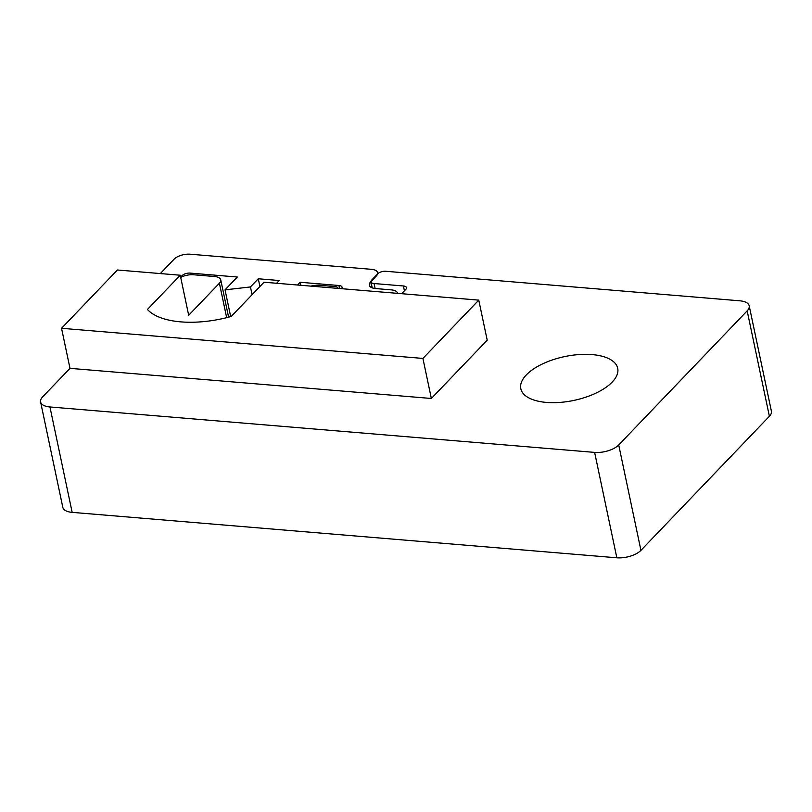 <?xml version="1.0" encoding="UTF-8"?>
<svg xmlns="http://www.w3.org/2000/svg" width="812" height="812" viewBox="0 0 812 812"><rect width="100%" height="100%" fill="white"/><g stroke="black" fill="none" stroke-linecap="round" stroke-linejoin="round"><path stroke-width="1.22" d="M612.207 382.087A49.512 22.391 168.1 0 1 559.712 402.427A49.512 22.391 168.1 0 1 520.817 388.715A49.512 22.391 168.1 0 1 526.318 374.921A49.512 22.391 168.1 0 1 578.814 354.58A49.512 22.391 168.1 0 1 617.709 368.293A49.512 22.391 168.1 0 1 612.207 382.087M375.124 288.514L374.068 283.53A6.039 2.73 168.1 0 1 370.952 281.855A6.039 2.73 168.1 0 1 371.622 280.17L377.773 273.766A6.039 2.73 168.1 0 1 385.801 271.279L739.844 300.816A18.118 8.191 168.1 0 1 749.192 305.82L771.4 411.217A18.118 8.191 168.1 0 1 769.39 416.272L640.932 550.353A18.118 8.191 168.1 0 1 616.836 557.793L72.156 512.362A18.118 8.191 168.1 0 1 62.808 507.358L40.6 401.95A18.118 8.191 168.1 0 1 42.61 396.906L69.984 368.343L431.355 398.479L487.21 340.177L478.765 300.125L264.032 282.221L231.237 316.457A72.461 32.764 168.1 0 1 147.439 309.463L180.244 275.227L188.678 315.279L219.402 283.215L226.66 317.665M374.068 283.53L403.402 285.976L404.417 290.808M403.402 285.976A6.039 2.73 -11.9 0 1 406.518 287.641A6.039 2.73 -11.9 0 1 405.848 289.326L401.656 293.7M219.402 283.215A12.079 5.461 168.1 0 0 220.742 279.856A12.079 5.461 168.1 0 0 214.51 276.516L193.56 274.771A12.079 5.461 168.1 0 0 180.7 277.42M180.244 275.227L117.395 269.99L61.539 328.292L69.984 368.343M72.156 512.362L49.948 406.964A18.118 8.191 168.1 0 1 40.6 401.95M49.948 406.964L594.628 452.396L616.836 557.793M640.932 550.353L618.714 444.956A18.118 8.191 168.1 0 1 594.628 452.396M618.714 444.956L747.172 310.864L769.39 416.272M749.192 305.82A18.118 8.191 168.1 0 1 747.172 310.864M310.925 286.128A12.079 5.461 168.1 0 1 319.258 285.256L334.97 286.565A6.039 2.73 168.1 0 1 338.086 288.23A6.039 2.73 168.1 0 1 338.107 288.402L338.086 288.23M61.539 328.292L422.91 358.427L478.765 300.125M422.91 358.427L431.355 398.479M397.535 293.213A12.079 5.461 168.1 0 1 397.565 293.355L397.535 293.213A12.079 5.461 168.1 0 0 391.303 289.874L375.591 288.554A12.079 5.461 168.1 0 1 369.358 285.215A12.079 5.461 168.1 0 1 370.698 281.855L376.291 276.029A12.079 5.461 -11.9 0 0 377.631 272.659A12.079 5.461 -11.9 0 0 371.399 269.32L190.191 254.207A12.079 5.461 168.1 0 0 174.123 259.16L160.329 273.573M180.65 277.156L182.162 275.572A6.039 2.73 168.1 0 1 190.191 273.096L237.327 277.024L225.036 289.854L250.451 286.94L258.277 278.77L279.226 280.526L276.598 283.266M297.547 285.012L300.176 282.272L338.929 285.499A6.039 2.73 168.1 0 1 342.045 287.174A6.039 2.73 168.1 0 1 341.527 288.686M300.805 285.286L300.176 282.272M259.911 286.524L258.277 278.77M250.451 286.94L252.085 294.695M230.679 316.609L225.036 289.854M338.929 285.499L339.568 288.524M190.536 274.75L190.191 273.096M182.162 275.572L182.385 276.628M371.947 287.752L370.698 281.855M370.952 281.855L372.221 287.864M220.742 279.856L228.608 317.167M377.844 273.685L377.631 272.659"/></g></svg>
